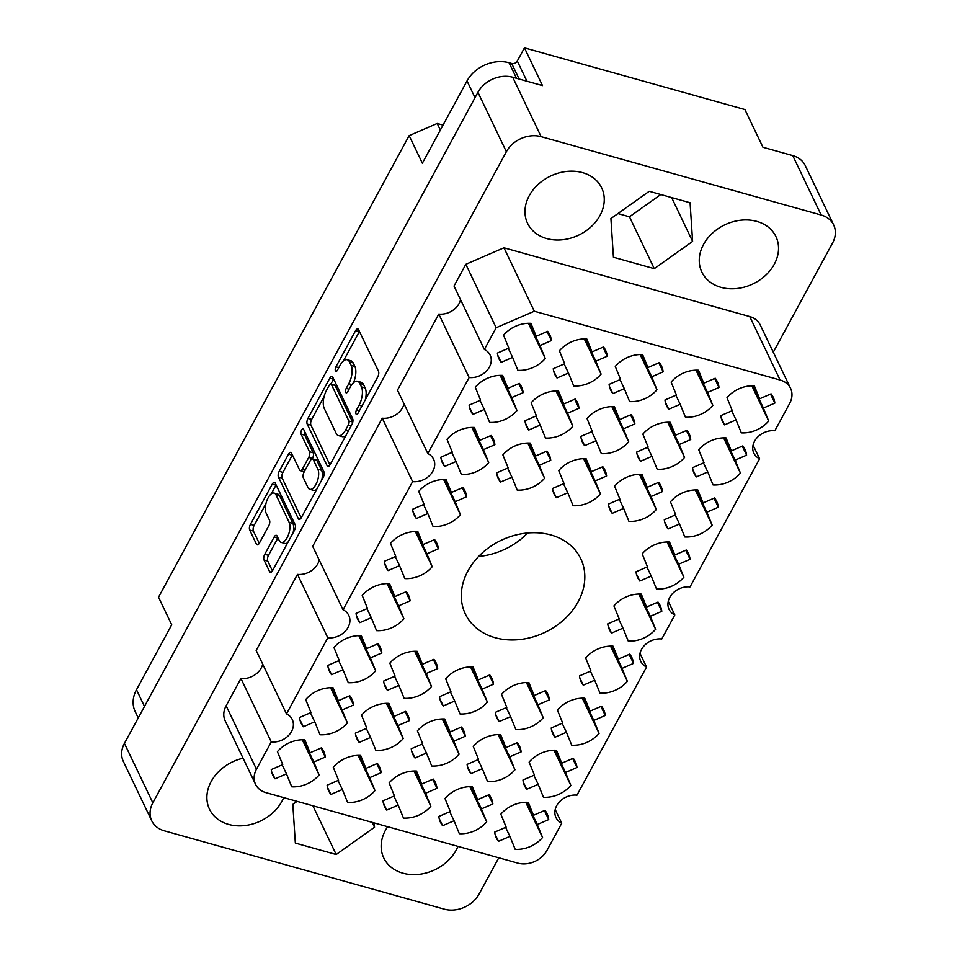 <?xml version="1.0" encoding="UTF-8"?>
<svg xmlns="http://www.w3.org/2000/svg" width="957" height="957" viewBox="0 0 957 957"><rect width="100%" height="100%" fill="white"/><g stroke="black" fill="none" stroke-linecap="round" stroke-linejoin="round"><path stroke-width="1.44" d="M293.081 532.858A11.352 5.072 -74.4 0 0 292.878 523.383L279.755 495.965A11.352 5.072 -74.4 0 0 277.865 494.147L274.145 493.106A11.352 5.072 -74.4 0 0 268.116 497.843A11.352 5.072 -74.4 0 0 266.13 513.143L269.479 520.153A4.247 1.902 -74.4 0 1 268.738 525.872L259.395 543.074A4.247 1.902 -74.4 0 1 257.146 544.844A4.247 1.902 -74.4 0 1 256.44 544.162L249.693 530.046A4.247 1.902 -74.4 0 1 250.435 524.328L272.255 484.122A4.247 1.902 -74.4 0 1 274.503 482.352A4.247 1.902 -74.4 0 1 275.209 483.034L295.151 524.699A4.247 1.902 -74.4 0 1 294.397 530.417L272.578 570.611A4.247 1.902 -74.4 0 1 270.329 572.382A4.247 1.902 -74.4 0 1 269.623 571.712L264.024 560.024A4.247 1.902 -74.4 0 1 264.766 554.294L274.109 537.092A4.247 1.902 -74.4 0 1 276.358 535.322A4.247 1.902 -74.4 0 1 277.063 536.004L279.253 540.573A11.352 5.072 -74.4 0 0 281.143 542.392A11.352 5.072 -74.4 0 0 288.236 535.346A11.352 5.072 -74.4 0 0 289.146 522.343L276.035 494.925A11.352 5.072 -74.4 0 0 274.145 493.106M301.575 430.136A2.967 1.328 -74.4 0 0 301.06 434.131L309.47 451.728A4.247 1.902 -74.4 0 1 308.728 457.446L302.532 468.858A4.247 1.902 -74.4 0 1 300.283 470.629A4.247 1.902 -74.4 0 1 299.577 469.947L291.49 453.056A4.247 1.902 -74.4 0 0 290.784 452.374A4.247 1.902 -74.4 0 0 288.536 454.144L279.193 471.346A4.247 1.902 -74.4 0 0 278.451 477.076L298.381 518.73A4.247 1.902 -74.4 0 0 299.086 519.412A4.247 1.902 -74.4 0 0 301.335 517.641L323.167 477.447A4.247 1.902 -74.4 0 0 323.909 471.717L303.644 429.37A2.967 1.328 -74.4 0 0 303.154 428.892A2.967 1.328 -74.4 0 0 301.575 430.136M304.924 432.038A2.967 1.328 -74.4 0 0 304.781 435.172L301.06 434.131M478.62 556.448A63.987 50.96 154.4 0 0 527.678 532.977M495.164 637.697A63.987 50.96 154.4 0 0 564.391 619.251A63.987 50.96 154.4 0 0 580.779 558.721A63.987 50.96 154.4 0 0 550.945 534.975A63.987 50.96 154.4 0 0 481.718 553.421A63.987 50.96 154.4 0 0 465.341 613.951A63.987 50.96 154.4 0 0 495.164 637.697M546.71 238.568A41.067 32.717 154.4 0 0 591.151 226.725A41.067 32.717 154.4 0 0 601.666 187.871A41.067 32.717 154.4 0 0 582.514 172.631A41.067 32.717 154.4 0 0 538.085 184.474A41.067 32.717 154.4 0 0 527.57 223.328A41.067 32.717 154.4 0 0 546.71 238.568M720.992 287.339A41.067 32.717 154.4 0 0 765.433 275.496A41.067 32.717 154.4 0 0 775.948 236.642A41.067 32.717 154.4 0 0 756.796 221.39A41.067 32.717 154.4 0 0 712.367 233.233A41.067 32.717 154.4 0 0 701.852 272.087A41.067 32.717 154.4 0 0 720.992 287.339M387.645 826.704A41.067 32.717 154.4 0 0 383.757 857.939A41.067 32.717 154.4 0 0 402.909 873.179A41.067 32.717 154.4 0 0 457.96 846.371M243.066 758.219A41.067 32.717 154.4 0 0 209.475 809.167A41.067 32.717 154.4 0 0 228.627 824.42A41.067 32.717 154.4 0 0 283.679 797.612M551.411 340.584L539.975 345.537L545.251 358.492A28.1 22.382 154.4 0 1 517.893 370.335L512.605 357.392L501.157 362.344A28.1 22.382 -25.6 0 1 499.052 358.959A28.1 22.382 -25.6 0 1 497.389 353.085L508.837 348.133L503.561 335.177A28.1 22.382 154.4 0 1 530.92 323.334L536.195 336.29L547.643 331.325A28.1 22.382 -25.6 0 1 549.749 334.711A28.1 22.382 -25.6 0 1 551.411 340.584L547.105 331.565M607.276 356.207L595.828 361.172L601.104 374.115A28.1 22.382 154.4 0 1 573.745 385.97L568.47 373.015L557.022 377.979A28.1 22.382 -25.6 0 1 554.916 374.594A28.1 22.382 -25.6 0 1 553.254 368.72L564.69 363.768L559.414 350.812A28.1 22.382 154.4 0 1 586.773 338.957L592.06 351.913L603.508 346.96A28.1 22.382 -25.6 0 1 605.614 350.334A28.1 22.382 -25.6 0 1 607.276 356.207L602.958 347.188M663.129 371.842L651.693 376.795L656.969 389.75A28.1 22.382 154.4 0 1 629.61 401.593L624.323 388.65L612.875 393.602A28.1 22.382 -25.6 0 1 610.769 390.229A28.1 22.382 -25.6 0 1 609.107 384.355L620.555 379.391L615.279 366.447A28.1 22.382 154.4 0 1 642.637 354.592L647.913 367.548L659.361 362.583A28.1 22.382 -25.6 0 1 661.466 365.969A28.1 22.382 -25.6 0 1 663.129 371.842L658.823 362.823M718.994 387.465L707.546 392.43L712.833 405.373A28.1 22.382 154.4 0 1 685.463 417.228L680.188 404.273L668.74 409.237A28.1 22.382 -25.6 0 1 666.634 405.852A28.1 22.382 -25.6 0 1 664.971 399.978L676.408 395.026L671.132 382.07A28.1 22.382 154.4 0 1 698.49 370.227L703.778 383.171L715.226 378.218A28.1 22.382 -25.6 0 1 717.331 381.604A28.1 22.382 -25.6 0 1 718.994 387.465L714.676 378.458M325.284 757.059L313.836 762.011L319.124 774.967A28.1 22.382 154.4 0 1 291.753 786.821L286.478 773.866L275.03 778.819A28.1 22.382 -25.6 0 1 272.924 775.445A28.1 22.382 -25.6 0 1 271.262 769.572L282.71 764.607L277.422 751.664A28.1 22.382 154.4 0 1 304.793 739.809L310.068 752.764L321.516 747.8A28.1 22.382 -25.6 0 1 323.622 751.185A28.1 22.382 -25.6 0 1 325.284 757.059L320.978 748.039M353.552 704.998L342.104 709.95L347.391 722.906A28.1 22.382 154.4 0 1 320.021 734.761L314.745 721.805L303.297 726.758A28.1 22.382 -25.6 0 1 301.192 723.384A28.1 22.382 -25.6 0 1 299.529 717.511L310.977 712.546L305.69 699.603A28.1 22.382 154.4 0 1 333.06 687.748L338.335 700.703L349.784 695.751A28.1 22.382 -25.6 0 1 351.889 699.124A28.1 22.382 -25.6 0 1 353.552 704.998L349.233 695.978M381.819 652.937L370.371 657.902L375.658 670.845A28.1 22.382 154.4 0 1 348.288 682.7L343.013 669.744L331.565 674.697A28.1 22.382 -25.6 0 1 329.459 671.324A28.1 22.382 -25.6 0 1 327.796 665.45L339.245 660.497L333.957 647.542A28.1 22.382 154.4 0 1 361.327 635.687L366.603 648.643L378.051 643.69A28.1 22.382 -25.6 0 1 380.156 647.064A28.1 22.382 -25.6 0 1 381.819 652.937L377.501 643.917M410.086 600.876L398.638 605.841L403.914 618.784A28.1 22.382 154.4 0 1 376.556 630.639L371.28 617.684L359.832 622.648A28.1 22.382 -25.6 0 1 357.727 619.263A28.1 22.382 -25.6 0 1 356.064 613.389L367.5 608.437L362.225 595.481A28.1 22.382 154.4 0 1 389.583 583.626L394.87 596.582L406.318 591.629A28.1 22.382 -25.6 0 1 408.424 595.003A28.1 22.382 -25.6 0 1 410.086 600.876L405.768 591.857M438.354 548.816L426.906 553.78L432.181 566.723A28.1 22.382 154.4 0 1 404.823 578.578L399.548 565.623L388.099 570.587A28.1 22.382 -25.6 0 1 385.994 567.202A28.1 22.382 -25.6 0 1 384.319 561.328L395.767 556.376L390.492 543.42A28.1 22.382 154.4 0 1 417.85 531.578L423.138 544.521L434.586 539.569A28.1 22.382 -25.6 0 1 436.691 542.942A28.1 22.382 -25.6 0 1 438.354 548.816L434.035 539.796M466.621 496.755L455.173 501.719L460.449 514.663A28.1 22.382 154.4 0 1 433.09 526.517L427.815 513.562L416.367 518.527A28.1 22.382 -25.6 0 1 414.249 515.141A28.1 22.382 -25.6 0 1 412.587 509.268L424.035 504.315L418.759 491.36A28.1 22.382 154.4 0 1 446.118 479.517L451.405 492.46L462.841 487.508A28.1 22.382 -25.6 0 1 464.958 490.893A28.1 22.382 -25.6 0 1 466.621 496.755L462.303 487.747M494.889 444.706L483.441 449.658L488.716 462.614A28.1 22.382 154.4 0 1 461.358 474.457L456.07 461.501L444.634 466.466A28.1 22.382 -25.6 0 1 442.517 463.08A28.1 22.382 -25.6 0 1 440.854 457.207L452.302 452.254L447.027 439.299A28.1 22.382 154.4 0 1 474.385 427.456L479.672 440.399L491.108 435.447A28.1 22.382 -25.6 0 1 493.226 438.832A28.1 22.382 -25.6 0 1 494.889 444.706L490.57 435.686M523.156 392.645L511.708 397.598L516.983 410.553A28.1 22.382 154.4 0 1 489.625 422.396L484.338 409.452L472.902 414.405A28.1 22.382 -25.6 0 1 470.784 411.02A28.1 22.382 -25.6 0 1 469.121 405.146L480.57 400.193L475.294 387.238A28.1 22.382 154.4 0 1 502.652 375.395L507.928 388.339L519.376 383.386A28.1 22.382 -25.6 0 1 521.481 386.772A28.1 22.382 -25.6 0 1 523.156 392.645L518.838 383.625M381.149 772.694L369.701 777.646L374.977 790.602A28.1 22.382 154.4 0 1 347.618 802.444L342.343 789.501L330.895 794.454A28.1 22.382 -25.6 0 1 328.777 791.068A28.1 22.382 -25.6 0 1 327.115 785.195L338.563 780.242L333.287 767.287A28.1 22.382 154.4 0 1 360.645 755.444L365.933 768.387L377.369 763.435A28.1 22.382 -25.6 0 1 379.486 766.82A28.1 22.382 -25.6 0 1 381.149 772.694L376.831 763.674M409.417 720.633L397.968 725.585L403.244 738.541A28.1 22.382 154.4 0 1 375.886 750.384L370.598 737.44L359.162 742.393A28.1 22.382 -25.6 0 1 357.045 739.007A28.1 22.382 -25.6 0 1 355.382 733.134L366.83 728.181L361.555 715.226A28.1 22.382 154.4 0 1 388.913 703.383L394.2 716.326L405.636 711.374A28.1 22.382 -25.6 0 1 407.754 714.759A28.1 22.382 -25.6 0 1 409.417 720.633L405.098 711.613M437.684 668.572L426.236 673.525L431.511 686.48A28.1 22.382 154.4 0 1 404.153 698.323L398.866 685.379L387.429 690.332A28.1 22.382 -25.6 0 1 385.312 686.947A28.1 22.382 -25.6 0 1 383.649 681.073L395.097 676.121L389.822 663.165A28.1 22.382 154.4 0 1 417.18 651.322L422.456 664.278L433.904 659.313A28.1 22.382 -25.6 0 1 436.021 662.699A28.1 22.382 -25.6 0 1 437.684 668.572L433.365 659.552M550.742 460.329L539.293 465.281L544.581 478.237A28.1 22.382 154.4 0 1 517.211 490.092L511.935 477.136L500.487 482.089A28.1 22.382 -25.6 0 1 498.382 478.715A28.1 22.382 -25.6 0 1 496.719 472.842L508.167 467.877L502.88 454.934A28.1 22.382 154.4 0 1 530.25 443.079L535.525 456.034L546.973 451.082A28.1 22.382 -25.6 0 1 549.079 454.455A28.1 22.382 -25.6 0 1 550.742 460.329L546.423 451.309M579.009 408.268L567.561 413.233L572.848 426.176A28.1 22.382 154.4 0 1 545.478 438.031L540.203 425.075L528.754 430.028A28.1 22.382 -25.6 0 1 526.649 426.655A28.1 22.382 -25.6 0 1 524.986 420.781L536.422 415.828L531.147 402.873A28.1 22.382 154.4 0 1 558.517 391.018L563.793 403.974L575.241 399.021A28.1 22.382 -25.6 0 1 577.346 402.395A28.1 22.382 -25.6 0 1 579.009 408.268L574.69 399.248M437.002 788.317L425.554 793.281L430.841 806.225A28.1 22.382 154.4 0 1 403.471 818.079L398.196 805.124L386.748 810.077A28.1 22.382 -25.6 0 1 384.642 806.703A28.1 22.382 -25.6 0 1 382.979 800.83L394.428 795.877L389.14 782.922A28.1 22.382 154.4 0 1 416.51 771.067L421.786 784.022L433.234 779.07A28.1 22.382 -25.6 0 1 435.339 782.443A28.1 22.382 -25.6 0 1 437.002 788.317L432.696 779.297M465.269 736.256L453.821 741.22L459.109 754.164A28.1 22.382 154.4 0 1 431.739 766.019L426.463 753.063L415.015 758.028A28.1 22.382 -25.6 0 1 412.91 754.642A28.1 22.382 -25.6 0 1 411.247 748.769L422.695 743.816L417.408 730.861A28.1 22.382 154.4 0 1 444.778 719.006L450.053 731.961L461.501 727.009A28.1 22.382 -25.6 0 1 463.607 730.382A28.1 22.382 -25.6 0 1 465.269 736.256L460.963 727.236M493.537 684.195L482.089 689.16L487.376 702.103A28.1 22.382 154.4 0 1 460.006 713.958L454.731 701.003L443.282 705.967A28.1 22.382 -25.6 0 1 441.177 702.582A28.1 22.382 -25.6 0 1 439.514 696.708L450.962 691.755L445.675 678.8A28.1 22.382 154.4 0 1 473.045 666.945L478.321 679.901L489.769 674.948A28.1 22.382 -25.6 0 1 491.874 678.322A28.1 22.382 -25.6 0 1 493.537 684.195L489.218 675.175M606.606 475.964L595.158 480.916L600.434 493.872A28.1 22.382 154.4 0 1 573.076 505.715L567.788 492.771L556.352 497.724A28.1 22.382 -25.6 0 1 554.235 494.338A28.1 22.382 -25.6 0 1 552.572 488.465L564.02 483.512L558.744 470.557A28.1 22.382 154.4 0 1 586.103 458.714L591.39 471.669L602.826 466.705A28.1 22.382 -25.6 0 1 604.944 470.09A28.1 22.382 -25.6 0 1 606.606 475.964L602.288 466.944M634.874 423.903L623.426 428.856L628.701 441.811A28.1 22.382 154.4 0 1 601.343 453.654L596.055 440.71L584.619 445.663A28.1 22.382 -25.6 0 1 582.502 442.278A28.1 22.382 -25.6 0 1 580.839 436.404L592.287 431.451L587.012 418.496A28.1 22.382 154.4 0 1 614.37 406.653L619.646 419.609L631.094 414.644A28.1 22.382 -25.6 0 1 633.211 418.03A28.1 22.382 -25.6 0 1 634.874 423.903L630.555 414.883M492.867 803.952L481.419 808.904L486.694 821.86A28.1 22.382 154.4 0 1 459.336 833.703L454.061 820.759L442.613 825.712A28.1 22.382 -25.6 0 1 440.495 822.326A28.1 22.382 -25.6 0 1 438.832 816.453L450.28 811.5L445.005 798.545A28.1 22.382 154.4 0 1 472.363 786.702L477.651 799.657L489.087 794.693A28.1 22.382 -25.6 0 1 491.204 798.078A28.1 22.382 -25.6 0 1 492.867 803.952L488.548 794.932M521.134 751.891L509.686 756.843L514.962 769.799A28.1 22.382 154.4 0 1 487.603 781.642L482.316 768.698L470.88 773.651A28.1 22.382 -25.6 0 1 468.763 770.265A28.1 22.382 -25.6 0 1 467.1 764.404L478.548 759.439L473.272 746.496A28.1 22.382 154.4 0 1 500.631 734.641L505.918 747.596L517.354 742.632A28.1 22.382 -25.6 0 1 519.472 746.017A28.1 22.382 -25.6 0 1 521.134 751.891L516.816 742.871M549.402 699.83L537.954 704.783L543.229 717.738A28.1 22.382 154.4 0 1 515.871 729.593L510.583 716.637L499.147 721.59A28.1 22.382 -25.6 0 1 497.03 718.217A28.1 22.382 -25.6 0 1 495.367 712.343L506.815 707.379L501.54 694.435A28.1 22.382 154.4 0 1 528.898 682.58L534.173 695.536L545.622 690.571A28.1 22.382 -25.6 0 1 547.739 693.957A28.1 22.382 -25.6 0 1 549.402 699.83L545.083 690.81M662.459 491.587L651.011 496.551L656.299 509.495A28.1 22.382 154.4 0 1 628.928 521.35L623.653 508.394L612.205 513.359A28.1 22.382 -25.6 0 1 610.099 509.973A28.1 22.382 -25.6 0 1 608.437 504.1L619.885 499.147L614.597 486.192A28.1 22.382 154.4 0 1 641.968 474.337L647.243 487.292L658.691 482.34A28.1 22.382 -25.6 0 1 660.797 485.713A28.1 22.382 -25.6 0 1 662.459 491.587L658.153 482.567M690.727 439.526L679.279 444.491L684.566 457.434A28.1 22.382 154.4 0 1 657.196 469.289L651.92 456.333L640.472 461.298A28.1 22.382 -25.6 0 1 638.367 457.913A28.1 22.382 -25.6 0 1 636.704 452.039L648.152 447.086L642.865 434.131A28.1 22.382 154.4 0 1 670.235 422.276L675.51 435.232L686.959 430.279A28.1 22.382 -25.6 0 1 689.064 433.653A28.1 22.382 -25.6 0 1 690.727 439.526L686.408 430.506M548.72 819.575L537.284 824.539L542.559 837.483A28.1 22.382 154.4 0 1 515.189 849.337L509.914 836.382L498.465 841.347A28.1 22.382 -25.6 0 1 496.36 837.961A28.1 22.382 -25.6 0 1 494.697 832.088L506.145 827.135L500.858 814.18A28.1 22.382 154.4 0 1 528.228 802.325L533.504 815.28L544.952 810.328A28.1 22.382 -25.6 0 1 547.057 813.701A28.1 22.382 -25.6 0 1 548.72 819.575L544.413 810.555M576.987 767.514L565.539 772.478L570.827 785.422A28.1 22.382 154.4 0 1 543.456 797.277L538.181 784.321L526.733 789.286A28.1 22.382 -25.6 0 1 524.627 785.9A28.1 22.382 -25.6 0 1 522.965 780.027L534.413 775.074L529.125 762.119A28.1 22.382 154.4 0 1 556.495 750.276L561.771 763.219L573.219 758.267A28.1 22.382 -25.6 0 1 575.324 761.652A28.1 22.382 -25.6 0 1 576.987 767.514L572.681 758.506M605.255 715.465L593.807 720.418L599.094 733.373A28.1 22.382 154.4 0 1 571.724 745.216L566.448 732.261L555 737.225A28.1 22.382 -25.6 0 1 552.895 733.84A28.1 22.382 -25.6 0 1 551.232 727.966L562.68 723.014L557.393 710.058A28.1 22.382 154.4 0 1 584.763 698.215L590.038 711.159L601.486 706.206A28.1 22.382 -25.6 0 1 603.592 709.592A28.1 22.382 -25.6 0 1 605.255 715.465L600.936 706.445M633.522 663.404L622.074 668.357L627.361 681.312A28.1 22.382 154.4 0 1 599.991 693.155L594.716 680.212L583.268 685.164A28.1 22.382 -25.6 0 1 581.162 681.779A28.1 22.382 -25.6 0 1 579.499 675.905L590.936 670.953L585.66 657.997A28.1 22.382 154.4 0 1 613.03 646.154L618.306 659.098L629.754 654.145A28.1 22.382 -25.6 0 1 631.859 657.531A28.1 22.382 -25.6 0 1 633.522 663.404L629.204 654.385M661.789 611.344L650.341 616.296L655.617 629.251A28.1 22.382 154.4 0 1 628.259 641.094L622.983 628.151L611.535 633.103A28.1 22.382 -25.6 0 1 609.43 629.718A28.1 22.382 -25.6 0 1 607.767 623.844L619.203 618.892L613.927 605.937A28.1 22.382 154.4 0 1 641.286 594.094L646.573 607.037L658.021 602.085A28.1 22.382 -25.6 0 1 660.127 605.47A28.1 22.382 -25.6 0 1 661.789 611.344L657.471 602.324M690.057 559.283L678.609 564.235L683.884 577.191A28.1 22.382 154.4 0 1 656.526 589.034L651.25 576.09L639.802 581.043A28.1 22.382 -25.6 0 1 637.685 577.657A28.1 22.382 -25.6 0 1 636.022 571.784L647.47 566.831L642.195 553.876A28.1 22.382 154.4 0 1 669.553 542.033L674.841 554.988L686.277 550.024A28.1 22.382 -25.6 0 1 688.394 553.409A28.1 22.382 -25.6 0 1 690.057 559.283L685.738 550.263M718.324 507.222L706.876 512.174L712.152 525.13A28.1 22.382 154.4 0 1 684.793 536.973L679.506 524.029L668.07 528.982A28.1 22.382 -25.6 0 1 665.952 525.596A28.1 22.382 -25.6 0 1 664.29 519.735L675.738 514.77L670.462 501.827A28.1 22.382 154.4 0 1 697.82 489.972L703.108 502.927L714.544 497.963A28.1 22.382 -25.6 0 1 716.661 501.348A28.1 22.382 -25.6 0 1 718.324 507.222L714.006 498.202M746.592 455.161L735.143 460.114L740.419 473.069A28.1 22.382 154.4 0 1 713.061 484.924L707.773 471.968L696.337 476.921A28.1 22.382 -25.6 0 1 694.22 473.548A28.1 22.382 -25.6 0 1 692.557 467.674L704.005 462.71L698.73 449.766A28.1 22.382 154.4 0 1 726.088 437.911L731.363 450.867L742.811 445.902A28.1 22.382 -25.6 0 1 744.929 449.288A28.1 22.382 -25.6 0 1 746.592 455.161L742.273 446.141M774.847 403.1L763.411 408.053L768.686 421.008A28.1 22.382 154.4 0 1 741.328 432.863L736.041 419.908L724.593 424.86A28.1 22.382 -25.6 0 1 722.487 421.487A28.1 22.382 -25.6 0 1 720.824 415.613L732.272 410.649L726.997 397.705A28.1 22.382 154.4 0 1 754.355 385.85L759.631 398.806L771.079 393.841A28.1 22.382 -25.6 0 1 773.184 397.227A28.1 22.382 -25.6 0 1 774.847 403.1L770.541 394.081M307.209 424.095L327.138 465.76A4.247 1.902 -74.4 0 0 327.856 466.442A4.247 1.902 -74.4 0 0 330.105 464.671L351.925 424.465A4.247 1.902 -74.4 0 0 352.666 418.747L332.737 377.082A4.247 1.902 -74.4 0 0 332.031 376.412A4.247 1.902 -74.4 0 0 329.782 378.182L307.963 418.376A4.247 1.902 -74.4 0 0 307.209 424.095L310.941 425.135L329.962 464.911M773.28 352.212L832.578 242.994A26.808 21.353 154.4 0 0 833.667 224.967A26.808 21.353 154.4 0 0 821.178 215.014L541.136 136.66A26.808 21.353 154.4 0 0 506.361 151.72L152.845 802.815A26.808 21.353 154.4 0 0 151.756 820.843A26.808 21.353 154.4 0 0 164.257 830.796L444.287 909.15A26.808 21.353 154.4 0 0 479.062 894.089L498.776 857.795M151.756 820.843L123.333 761.425A26.808 21.353 -25.6 0 1 124.422 743.398L477.938 92.303A26.808 21.353 -25.6 0 1 512.713 77.242L542.499 85.58L524.448 47.85L744.905 109.541L762.956 147.258L792.743 155.596A26.808 21.353 -25.6 0 1 805.244 165.549L833.667 224.967M359.066 405.218L356.53 409.895A2.967 1.328 -74.4 0 0 356.506 414.381A2.967 1.328 -74.4 0 0 358.074 413.137L377.728 376.95A4.247 1.902 -74.4 0 0 378.47 371.22L358.54 329.567A4.247 1.902 -74.4 0 0 357.834 328.885A4.247 1.902 -74.4 0 0 355.585 330.655L335.931 366.854A2.967 1.328 -74.4 0 0 335.907 371.328A2.967 1.328 -74.4 0 0 337.486 370.096L340.022 365.407A13.577 6.077 -74.4 0 1 347.224 359.736A13.577 6.077 -74.4 0 1 349.484 361.913L351.147 365.383A13.577 6.077 -74.4 0 1 348.779 383.697L346.231 388.375A2.967 1.328 -74.4 0 0 346.207 392.86A2.967 1.328 -74.4 0 0 347.786 391.616L350.322 386.927A13.577 6.077 -74.4 0 1 357.523 381.257A13.577 6.077 -74.4 0 1 359.784 383.434L361.447 386.903A13.577 6.077 -74.4 0 1 359.066 405.218L361.949 406.019M144.495 706.433L136.492 689.71L171.722 624.801L158.527 597.216L409.153 135.619L422.348 163.204L467.016 80.95A32.43 25.827 -25.6 0 1 509.076 62.743L511.684 63.473A4.318 3.445 154.4 0 0 517.294 61.033L524.448 47.85M409.153 135.619L437.193 123.477L440.352 130.068M443.043 125.116L437.193 123.477M136.492 689.71A32.43 25.827 154.4 0 0 135.164 711.518L138.239 717.941M724.593 424.86L721.183 417.719M696.337 476.921L692.916 469.779M668.07 528.982L664.648 521.84M639.802 581.043L636.381 573.901M611.535 633.103L608.114 625.962M583.268 685.164L579.846 678.023M555 737.225L551.579 730.083M526.733 789.286L523.312 782.132M498.465 841.347L495.056 834.193M640.472 461.298L637.051 454.144M612.205 513.359L608.784 506.205M499.147 721.59L495.726 714.448M470.88 773.651L467.459 766.509M442.613 825.712L439.191 818.57M584.619 445.663L581.198 438.521M556.352 497.724L552.931 490.582M443.282 705.967L439.861 698.813M415.015 758.028L411.594 750.874M386.748 810.077L383.338 802.935M528.754 430.028L525.333 422.886M500.487 482.089L497.066 474.947M387.429 690.332L384.008 683.19M359.162 742.393L355.741 735.251M330.895 794.454L327.473 787.312M472.902 414.405L469.48 407.263M444.634 466.466L441.213 459.324M416.367 518.527L412.945 511.373M388.099 570.587L384.678 563.434M359.832 622.648L356.411 615.495M331.565 674.697L328.143 667.555M303.297 726.758L299.876 719.616M275.03 778.819L271.621 771.677M668.74 409.237L665.318 402.084M612.875 393.602L609.465 386.461M557.022 377.979L553.601 370.826M501.157 362.344L497.748 355.203M613.425 257.242L654.277 268.666L692.605 241.415L690.081 202.728L649.229 191.292L610.913 218.555L613.425 257.242M297.089 801.368L292.818 804.394L295.342 843.081L336.194 854.517L374.522 827.255L374.235 822.948M790.566 388.339L760.217 324.913A22.478 17.908 154.4 0 0 749.738 316.564L503.956 247.791L465.82 264.311L454.025 286.035L484.362 349.472A17.728 14.116 -25.6 0 1 490.14 355.107A17.728 14.116 -25.6 0 1 486.646 370.838A17.728 14.116 -25.6 0 1 469.145 377.513L427.839 453.582A17.728 14.116 -25.6 0 1 433.605 459.228A17.728 14.116 -25.6 0 1 430.112 474.959A17.728 14.116 -25.6 0 1 412.611 481.622L343.037 609.765A17.728 14.116 -25.6 0 1 348.803 615.411A17.728 14.116 -25.6 0 1 345.321 631.142A17.728 14.116 -25.6 0 1 327.808 637.805L286.502 713.886A17.728 14.116 -25.6 0 1 292.28 719.532A17.728 14.116 -25.6 0 1 288.787 735.251A17.728 14.116 -25.6 0 1 271.274 741.926L256.464 769.213A22.478 17.908 154.4 0 0 255.555 784.321A22.478 17.908 154.4 0 0 266.034 792.671L517.773 863.106A22.478 17.908 154.4 0 0 546.937 850.486L561.747 823.199A17.728 14.116 -25.6 0 1 555.981 817.565A17.728 14.116 -25.6 0 1 559.462 801.834A17.728 14.116 -25.6 0 1 576.975 795.159L646.549 667.029A17.728 14.116 -25.6 0 1 640.771 661.383A17.728 14.116 -25.6 0 1 644.264 645.652A17.728 14.116 -25.6 0 1 661.766 638.977L674.805 614.968A17.728 14.116 -25.6 0 1 669.039 609.322A17.728 14.116 -25.6 0 1 672.532 593.591A17.728 14.116 -25.6 0 1 690.033 586.916L759.607 458.786A17.728 14.116 -25.6 0 1 753.841 453.14A17.728 14.116 -25.6 0 1 757.334 437.409A17.728 14.116 -25.6 0 1 774.835 430.746L789.645 403.459A22.478 17.908 154.4 0 0 790.566 388.339A22.478 17.908 154.4 0 0 780.075 380.001L534.305 311.228L496.169 327.737L484.362 349.472M262.708 664.134A17.728 14.116 -25.6 0 1 240.937 678.501L226.127 705.776A22.478 17.908 154.4 0 0 225.206 720.896L255.555 784.321M319.231 560.012A17.728 14.116 -25.6 0 1 297.471 574.379L256.165 650.461L286.502 713.886M404.033 403.83A17.728 14.116 -25.6 0 1 382.262 418.197L312.688 546.339L343.037 609.765M460.568 299.708A17.728 14.116 -25.6 0 1 438.796 314.075L397.49 390.157L427.839 453.582M465.82 264.311L496.169 327.737M503.956 247.791L534.305 311.228M753.063 445.113L759.607 458.786M668.273 601.283L674.805 614.968M640.006 653.344L646.549 667.029M555.204 809.526L561.747 823.199M240.937 678.501L271.274 741.926M297.471 574.379L327.808 637.805M382.262 418.197L412.611 481.622M438.796 314.075L469.145 377.513M372.177 822.374L374.522 827.255M312.879 805.782L336.194 854.517M617.923 213.567L629.467 216.796L654.277 268.666M671.635 197.561L692.605 241.415M629.467 216.796L660.773 194.522M365.251 399.93A13.577 6.077 -74.4 0 0 365.167 387.956L361.447 386.903M357.523 381.257L361.256 382.298A13.577 6.077 -74.4 0 1 363.504 384.475L365.167 387.956M353.48 382.716A13.577 6.077 -74.4 0 0 354.868 366.423L351.147 365.383M347.224 359.736L350.956 360.777A13.577 6.077 -74.4 0 1 353.217 362.954L354.868 366.423M359.449 331.457A4.247 1.902 -74.4 0 0 359.306 331.696L343.396 361.004M324.16 396.437L311.683 419.417A4.247 1.902 -74.4 0 0 310.941 425.135M333.646 378.984A4.247 1.902 -74.4 0 0 333.503 379.223L330.943 383.948M348.348 424.98A2.967 1.328 -74.4 0 0 348.862 420.972L331.373 384.403A2.967 1.328 -74.4 0 0 330.871 383.924A2.967 1.328 -74.4 0 0 329.304 385.169L326.612 390.109A13.577 6.077 -74.4 0 0 324.244 408.412L336.194 433.413A13.577 6.077 -74.4 0 0 338.455 435.591A13.577 6.077 -74.4 0 0 345.656 429.92L348.348 424.98L351.219 425.781M352.714 422.396A2.967 1.328 -74.4 0 0 352.583 422.013L348.862 420.972M330.871 383.924L334.603 384.965A2.967 1.328 -74.4 0 1 335.094 385.444L352.583 422.013M338.455 435.591L342.187 436.631A13.577 6.077 -74.4 0 0 346.015 435.363M301.204 517.881L282.171 478.117L278.451 477.076M292.399 454.946A4.247 1.902 -74.4 0 0 292.256 455.185L282.913 472.399A4.247 1.902 -74.4 0 0 282.171 478.117M300.283 470.629L304.003 471.669A4.247 1.902 -74.4 0 0 304.302 471.705M312.233 458.882L312.449 458.487A4.247 1.902 -74.4 0 0 313.19 452.769L304.781 435.172M307.963 487.484A11.352 5.072 -74.4 0 0 309.853 489.302A11.352 5.072 -74.4 0 0 316.946 482.256A11.352 5.072 -74.4 0 0 317.856 469.253L313.238 459.599A4.247 1.902 -74.4 0 0 312.532 458.917A4.247 1.902 -74.4 0 0 310.283 460.688L304.087 472.1A4.247 1.902 -74.4 0 0 303.345 477.818L307.963 487.484M309.853 489.302L313.573 490.343A11.352 5.072 -74.4 0 0 316.695 489.35M321.684 480.163A11.352 5.072 -74.4 0 0 321.576 470.294L317.856 469.253M312.532 458.917L316.253 459.958A4.247 1.902 -74.4 0 1 316.958 460.64L321.576 470.294M277.973 537.894A4.247 1.902 -74.4 0 0 277.841 538.133L268.498 555.335A4.247 1.902 -74.4 0 0 267.757 561.065L272.434 570.862M281.143 542.392L284.863 543.432A11.352 5.072 -74.4 0 0 287.782 542.607M265.938 503.681L254.155 525.369A4.247 1.902 -74.4 0 0 253.414 531.087L259.263 543.313M276.118 484.924A4.247 1.902 -74.4 0 0 275.987 485.163L271.226 493.932M736.041 419.908L731.734 410.888M751.843 385.815L768.686 421.008M763.411 408.053L752.764 385.803M759.631 398.806L753.422 385.815M707.773 471.968L703.467 462.949M723.588 437.875L740.419 473.069M735.143 460.114L724.497 437.863M731.363 450.867L725.155 437.875M679.506 524.029L675.199 515.01M695.32 489.936L712.152 525.13M706.876 512.174L696.229 489.924M703.108 502.927L696.887 489.936M651.25 576.09L646.932 567.07M667.053 541.985L683.884 577.191M678.609 564.235L667.962 541.985M674.841 554.988L668.62 541.997M622.983 628.151L618.665 619.131M638.786 594.046L655.617 629.251M650.341 616.296L639.695 594.046M646.573 607.037L640.353 594.046M594.716 680.212L590.397 671.192M610.518 646.107L627.361 681.312M622.074 668.357L611.427 646.107M618.306 659.098L612.085 646.107M566.448 732.261L562.13 723.253M582.251 698.167L599.094 733.373M593.807 720.418L583.16 698.155M590.038 711.159L583.818 698.167M538.181 784.321L533.862 775.302M553.983 750.228L570.827 785.422M565.539 772.478L554.893 750.216M561.771 763.219L555.562 750.228M509.914 836.382L505.595 827.362M525.716 802.289L542.559 837.483M537.284 824.539L526.625 802.277M533.504 815.28L527.295 802.289M651.92 456.333L647.602 447.314M667.723 422.24L684.566 457.434M679.279 444.491L668.632 422.228M675.51 435.232L669.29 422.24M623.653 508.394L619.335 499.375M639.455 474.301L656.299 509.495M651.011 496.551L640.365 474.289M647.243 487.292L641.034 474.301M510.583 716.637L506.277 707.618M526.398 682.544L543.229 717.738M537.954 704.783L527.307 682.532M534.173 695.536L527.965 682.544M482.316 768.698L478.01 759.679M498.13 734.605L514.962 769.799M509.686 756.843L499.04 734.593M505.918 747.596L499.698 734.605M454.061 820.759L449.742 811.739M469.863 786.654L486.694 821.86M481.419 808.904L470.772 786.654M477.651 799.657L471.43 786.666M596.055 440.71L591.749 431.691M611.87 406.605L628.701 441.811M623.426 428.856L612.779 406.605M619.646 419.609L613.437 406.617M567.788 492.771L563.482 483.752M583.603 458.666L600.434 493.872M595.158 480.916L584.512 458.666M591.39 471.669L585.17 458.666M454.731 701.003L450.412 691.983M470.533 666.909L487.376 702.103M482.089 689.16L471.442 666.897M478.321 679.901L472.1 666.909M426.463 753.063L422.145 744.044M442.266 718.97L459.109 754.164M453.821 741.22L443.175 718.958M450.053 731.961L443.845 718.97M398.196 805.124L393.877 796.104M413.998 771.031L430.841 806.225M425.554 793.281L414.907 771.019M421.786 784.022L415.577 771.031M540.203 425.075L535.884 416.056M556.005 390.982L572.848 426.176M567.561 413.233L556.914 390.97M563.793 403.974L557.572 390.982M511.935 477.136L507.617 468.117M527.738 443.043L544.581 478.237M539.293 465.281L528.647 443.031M535.525 456.034L529.305 443.043M398.866 685.379L394.559 676.36M414.68 651.274L431.511 686.48M426.236 673.525L415.589 651.274M422.456 664.278L416.247 651.286M370.598 737.44L366.292 728.421M386.413 703.335L403.244 738.541M397.968 725.585L387.322 703.335M394.2 716.326L387.98 703.335M342.343 789.501L338.024 780.481M358.145 755.396L374.977 790.602M369.701 777.646L359.054 755.396M365.933 768.387L359.712 755.396M484.338 409.452L480.031 400.433M500.14 375.347L516.983 410.553M511.708 397.598L501.061 375.347M507.928 388.339L501.719 375.347M456.07 461.501L451.764 452.494M471.885 427.408L488.716 462.614M483.441 449.658L472.794 427.396M479.672 440.399L473.452 427.408M427.815 513.562L423.496 504.542M443.617 479.469L460.449 514.663M455.173 501.719L444.527 479.457M451.405 492.46L445.184 479.469M399.548 565.623L395.229 556.603M415.35 531.53L432.181 566.723M426.906 553.78L416.259 531.518M423.138 544.521L416.917 531.53M371.28 617.684L366.962 608.664M387.083 583.591L403.914 618.784M398.638 605.841L387.992 583.579M394.87 596.582L388.65 583.591M343.013 669.744L338.694 660.725M358.815 635.651L375.658 670.845M370.371 657.902L359.724 635.639M366.603 648.643L360.382 635.651M314.745 721.805L310.427 712.786M330.548 687.712L347.391 722.906M342.104 709.95L331.457 687.7M338.335 700.703L332.115 687.712M286.478 773.866L282.159 764.846M302.28 739.773L319.124 774.967M313.836 762.011L303.19 739.761M310.068 752.764L303.859 739.773M680.188 404.273L675.869 395.253M695.99 370.18L712.833 405.373M707.546 392.43L696.899 370.168M703.778 383.171L697.557 370.18M624.323 388.65L620.016 379.63M640.125 354.557L656.969 389.75M651.693 376.795L641.046 354.545M647.913 367.548L641.704 354.557M568.47 373.015L564.152 363.995M584.272 338.922L601.104 374.115M595.828 361.172L585.182 338.91M592.06 351.913L585.84 338.922M512.605 357.392L508.299 348.372M528.408 323.287L545.251 358.492M539.975 345.537L529.329 323.287M536.195 336.29L529.987 323.287M279.755 495.965L276.035 494.925M152.845 802.815L124.422 743.398M506.361 151.72L477.938 92.303M541.136 136.66L512.713 77.242M821.178 215.014L792.743 155.596M475.019 97.674L467.016 80.95M516.529 78.307L509.076 62.743M519.137 79.036L511.684 63.473M526.948 81.225L517.294 61.033M749.738 316.564L780.075 380.001M226.127 705.776L256.464 769.213M363.504 384.475L359.784 383.434M349.102 389.176L346.231 388.375M351.841 384.547L348.779 383.697M353.217 362.954L349.484 361.913M338.802 367.655L335.931 366.854M359.306 331.696L355.585 330.655M359.401 410.709L356.53 409.895M328.801 466.226L327.138 465.76M311.683 419.417L307.963 418.376M333.503 379.223L329.782 378.182M335.094 385.444L331.373 384.403M348.539 430.722L345.656 429.92M300.043 519.196L298.381 518.73M282.913 472.399L279.193 471.346M292.256 455.185L288.536 454.144M305.403 469.66L302.532 468.858M312.449 458.487L308.728 457.446M313.19 452.769L309.47 451.728M316.958 460.64L313.238 459.599M268.498 555.335L264.766 554.294M277.841 538.133L274.109 537.092M292.878 523.383L289.146 522.343M258.103 544.629L256.44 544.162M253.414 531.087L249.693 530.046M254.155 525.369L250.435 524.328M275.987 485.163L272.255 484.122M271.286 572.166L269.623 571.712M267.757 561.065L264.024 560.024"/></g></svg>
